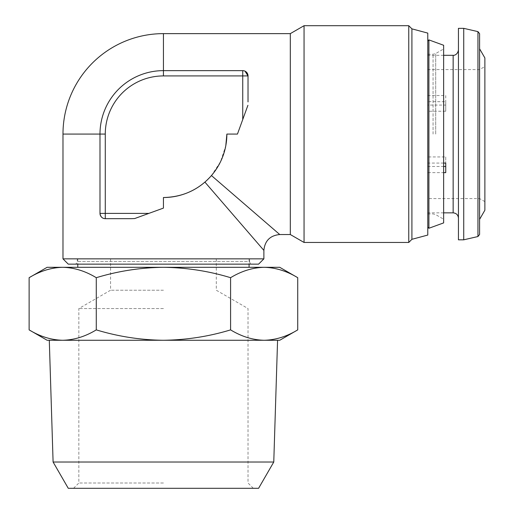 <?xml version="1.0" encoding="UTF-8"?>
<svg xmlns="http://www.w3.org/2000/svg" width="514" height="514" viewBox="0 0 514 514"><rect width="100%" height="100%" fill="white"/><g stroke="black" fill="none" stroke-linecap="round" stroke-linejoin="round"><path stroke-width="0.39" stroke-dasharray="2.57 1.93" d="M163.433 290.23L110.561 290.23L163.433 290.23M62.984 258.85L263.881 258.85M163.433 308.548L78.841 308.548L163.433 308.548M163.433 483.012L78.841 483.012L163.433 483.012M68.266 488.3L258.593 488.3M53.096 462.022L273.769 462.022M47.121 340.268L277.573 340.268M49.293 340.268L163.433 340.268C186.46 339.966 208.845 336.503 230.587 329.879L230.587 277.695C208.845 271.077 186.46 267.614 163.433 267.312L249.078 267.312L163.433 267.312C140.688 267.569 118.304 271.032 96.279 277.695C85.318 271.045 74.125 267.582 62.702 267.312C51.259 267.588 40.066 271.051 29.125 277.695M479.588 234.474L479.588 33.686M458.437 97.949L458.437 218.142L458.437 97.949M484.875 73.084L484.875 201.636L484.875 73.084M479.588 75.841L479.588 198.577L479.588 75.841M427.776 172.633L427.776 105.074L427.776 212.854L427.776 172.633L443.633 172.633M443.633 55.306L427.776 55.306L427.776 101.682L445.747 101.682L445.747 111.23L427.776 111.23M427.776 101.682L427.776 55.306M484.875 57.947L484.875 210.213M479.588 97.422L479.588 219.369L479.588 97.422M463.724 28.341L463.724 239.82M458.437 28.341L458.437 239.82M427.776 95.527L445.747 95.527L445.747 105.074L427.776 105.074M443.633 45.264L443.633 222.903M427.776 33.102L427.776 235.059M428.907 39.899L428.907 228.261M74.614 264.138A2.641 2.641 0 0 0 77.254 261.491L77.254 258.85L249.605 258.85L249.605 261.491L77.254 261.491L249.605 261.491A2.641 2.641 0 0 0 252.252 264.138L74.614 264.138L252.252 264.138M411.913 28.855L411.913 239.312M408.765 25.7L408.765 242.46M258.593 264.138L68.266 264.138M248.024 101.92L248.024 75.924A5.288 5.288 0 0 0 242.736 70.636L163.433 70.636A63.44 63.44 0 0 0 99.992 134.083A63.44 63.44 0 0 1 163.433 70.636L242.736 70.636L163.433 70.636A63.44 63.44 0 0 0 99.992 134.083L99.992 213.381A5.288 5.288 0 0 0 105.274 218.668L131.276 218.668L105.274 218.668C102.312 218.604 100.545 216.844 99.992 213.381A5.288 5.288 0 0 0 105.274 218.668L131.276 218.668M279.744 234.532L211.447 175.55L204.9 182.097L263.881 250.389L204.9 182.097C193.354 192.043 179.527 197.19 163.433 197.524A63.44 63.44 0 0 0 226.873 134.083L237.449 134.083L247.909 105.306M226.873 134.083C226.539 150.178 221.399 163.998 211.447 175.55L220.538 161.717L225.807 145.668M249.605 258.85L77.254 258.85M304.05 242.46L304.05 25.7M134.662 218.559L163.433 208.099L134.662 218.559L163.433 208.099L163.433 197.524M148.893 213.381L105.274 213.381L105.274 134.083A58.153 58.153 0 0 1 163.433 75.924L248.024 75.924A5.288 5.288 0 0 0 242.736 70.636L244.979 71.138M290.314 234.532L290.314 33.628M204.9 182.097L211.447 175.55M443.633 134.083L443.633 219.202L443.633 134.083M443.633 163.086L427.776 163.086M445.747 156.937L445.747 163.086L445.747 156.937L427.776 156.937M427.776 166.485L443.633 166.485M445.747 105.074L445.747 111.23M445.747 95.527L445.747 101.682M445.747 166.485L445.747 172.633M163.433 258.85L77.787 258.85L163.433 258.85M230.587 329.879C241.548 336.535 252.74 339.998 264.157 340.268L279.744 340.268M163.433 340.268L62.702 340.268C74.151 339.992 85.343 336.529 96.279 329.879C118.304 336.548 140.688 340.011 163.433 340.268M29.125 329.879C40.092 336.535 51.284 339.998 62.702 340.268M264.157 340.268C275.607 339.992 286.799 336.529 297.734 329.879M96.279 329.879L96.279 277.695M297.734 277.695C286.773 271.045 275.581 267.582 264.157 267.312C252.715 267.588 241.522 271.051 230.587 277.695M47.121 267.312L279.744 267.312M163.433 267.312L77.787 267.312L163.433 267.312M163.433 488.3L253.306 488.3L163.433 488.3M477.949 31.624L477.949 236.536M453.149 55.306L453.149 212.854M435.705 134.083L435.705 53.54L435.705 134.083M433.064 134.083L433.064 54.246L433.064 134.083M62.984 134.083L99.992 134.083A63.44 63.44 0 0 1 163.433 70.636L163.433 33.628M242.736 70.636L242.736 119.544M99.992 213.381L105.274 213.381L105.274 218.668M105.274 134.083L99.992 134.083M163.433 75.924L163.433 70.636M110.561 258.85L110.561 290.23L78.841 308.548L78.841 483.012L73.553 488.3M249.078 258.85L249.078 264.138M427.776 69.583L479.588 69.583L484.875 66.531M443.633 212.854L427.776 212.854M427.776 54.246L433.064 54.246L435.705 53.54L443.633 48.965M427.776 213.914L433.064 213.914L435.705 214.621L443.633 219.202M484.875 201.636L479.588 198.577L427.776 198.577M77.787 258.85L77.787 264.138M216.298 258.85L216.298 290.23L248.024 308.548L248.024 483.012L253.306 488.3"/><path stroke-width="0.77" d="M53.096 462.022L273.769 462.022L258.593 488.3L68.266 488.3L53.096 462.022L49.293 340.268L62.702 340.268L47.121 340.268L29.125 329.879L29.125 277.695C40.092 271.045 51.284 267.582 62.702 267.312C74.151 267.588 85.343 271.051 96.279 277.695C118.304 271.032 140.688 267.569 163.433 267.312C186.46 267.614 208.845 271.077 230.587 277.695C241.548 271.045 252.74 267.582 264.157 267.312C275.607 267.588 286.799 271.051 297.734 277.695L297.734 329.879C286.773 336.535 275.581 339.998 264.157 340.268L62.702 340.268C51.259 339.992 40.066 336.529 29.125 329.879M273.769 462.022L277.573 340.268L264.157 340.268C252.715 339.992 241.522 336.529 230.587 329.879C208.845 336.503 186.46 339.966 163.433 340.268C140.688 340.011 118.304 336.548 96.279 329.879C85.318 336.535 74.125 339.998 62.702 340.268M477.949 31.624L479.588 33.686L479.588 234.474L477.949 236.536L477.949 31.624L463.724 28.341L458.437 28.341L458.437 239.82L463.724 239.82L463.724 28.341M479.588 219.369L484.875 210.213L484.875 57.947L479.588 48.791M443.633 172.633L445.747 172.633L445.747 163.086L443.633 163.086M443.633 222.903L443.633 45.264L428.907 39.899L428.907 228.261L443.633 222.903M411.913 28.855L411.913 239.312L427.776 235.059L427.776 33.102L411.913 28.855L408.765 25.7L408.765 242.46L304.05 242.46L290.314 234.532L290.314 33.628L304.05 25.7L304.05 242.46M62.984 258.85L68.266 264.138L258.593 264.138L263.881 258.85L62.984 258.85L62.984 134.083A100.448 100.448 0 0 1 163.433 33.628L290.314 33.628M211.447 175.55L279.744 234.532L290.314 234.532M244.979 71.138L248.024 75.924L245.339 71.324M248.024 101.92L248.024 75.924L163.433 75.924A58.153 58.153 0 0 0 105.274 134.083L105.274 213.381L148.893 213.381L163.433 208.099L163.433 197.524C179.54 197.183 193.36 192.043 204.9 182.097L263.881 250.389L204.9 182.097M225.807 145.668L226.873 134.083L237.449 134.083L242.736 119.544L242.736 70.636A5.288 5.288 0 0 1 248.024 75.924A5.288 5.288 0 0 0 242.736 70.636L163.433 70.636L163.433 75.924M304.05 25.7L408.765 25.7M134.662 218.559L131.276 218.668L134.662 218.559L148.893 213.381M131.276 218.668L105.274 218.668A5.288 5.288 0 0 1 99.992 213.381C100.545 216.844 102.305 218.604 105.274 218.668A5.288 5.288 0 0 1 99.992 213.381L99.992 134.083A63.44 63.44 0 0 1 163.433 70.636L163.433 33.628M163.433 197.524A63.44 63.44 0 0 0 226.873 134.083M247.909 105.306L242.736 119.544M443.633 166.485L445.747 166.485L445.747 163.086M297.734 329.879L279.744 340.268L264.157 340.268M230.587 329.879L230.587 277.695M96.279 329.879L96.279 277.695M297.734 277.695L279.744 267.312L47.121 267.312L29.125 277.695M443.633 212.854L453.149 212.854L453.149 55.306C452.815 55.506 457.466 55.647 458.437 50.019M163.433 70.636A63.44 63.44 0 0 0 99.992 134.083L62.984 134.083M105.274 218.668L105.274 213.381L99.992 213.381M99.992 134.083L105.274 134.083M249.078 264.138L249.078 267.312M477.949 236.536L463.724 239.82M427.776 227.13L428.907 228.261M279.744 234.532C270.12 235.483 264.832 240.77 263.881 250.389L263.881 258.85M411.913 239.312L408.765 242.46M427.776 41.03L428.907 39.899M453.149 55.306L443.633 55.306M453.149 212.854C456.361 213.169 458.122 214.929 458.437 218.142M77.787 264.138L77.787 267.312"/></g></svg>
